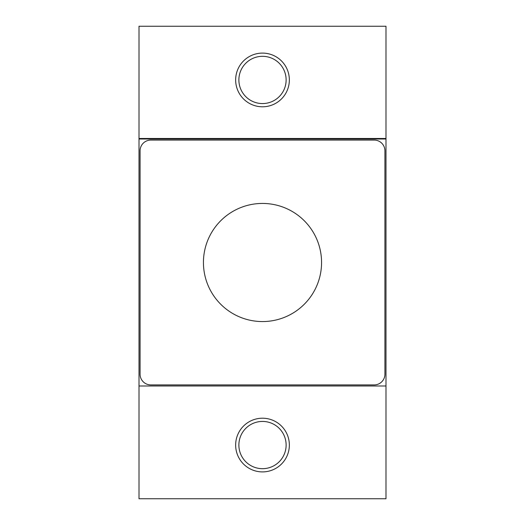 <?xml version="1.0" encoding="UTF-8"?>
<svg xmlns="http://www.w3.org/2000/svg" width="525" height="525" viewBox="0 0 525 525"><rect width="100%" height="100%" fill="white"/><g stroke="black" fill="none" stroke-linecap="round" stroke-linejoin="round"><path stroke-width="0.79" d="M262.5 56.319A23.625 23.625 0 0 1 286.125 79.944A23.625 23.625 0 0 1 262.5 103.569A23.625 23.625 0 0 1 238.875 79.944A23.625 23.625 0 0 1 262.5 56.319M262.5 421.431A23.625 23.625 0 0 1 286.125 445.056A23.625 23.625 0 0 1 262.5 468.681A23.625 23.625 0 0 1 238.875 445.056A23.625 23.625 0 0 1 262.5 421.431M262.5 53.097A26.847 26.847 0 0 0 235.653 79.944A26.847 26.847 0 0 0 262.5 106.792A26.847 26.847 0 0 0 289.347 79.944A26.847 26.847 0 0 0 262.5 53.097M262.5 418.208A26.847 26.847 0 0 0 235.653 445.056A26.847 26.847 0 0 0 262.5 471.903A26.847 26.847 0 0 0 289.347 445.056A26.847 26.847 0 0 0 262.5 418.208M262.5 321.562A59.062 59.062 0 0 1 203.438 262.5A59.062 59.062 0 0 1 262.5 203.438A59.062 59.062 0 0 1 321.562 262.5A59.062 59.062 0 0 1 262.5 321.562M374.181 140.077A10.736 10.736 0 0 1 384.923 150.819L384.923 374.181A10.736 10.736 0 0 1 374.181 384.923L150.819 384.923A10.736 10.736 0 0 1 140.077 374.181L140.077 150.819A10.736 10.736 0 0 1 150.819 140.077L374.181 140.077L150.819 140.077M384.923 374.181L384.923 289.301M384.923 235.699L384.923 150.819M385.993 385.993L139.007 385.993L139.007 498.75L385.993 498.75L385.993 26.25L139.007 26.25L139.007 138.469L385.993 138.469M140.077 150.819L140.077 374.181M150.819 384.923L374.181 384.923M139.007 385.993L139.007 138.469M139.007 139.007L385.993 139.007"/></g></svg>
